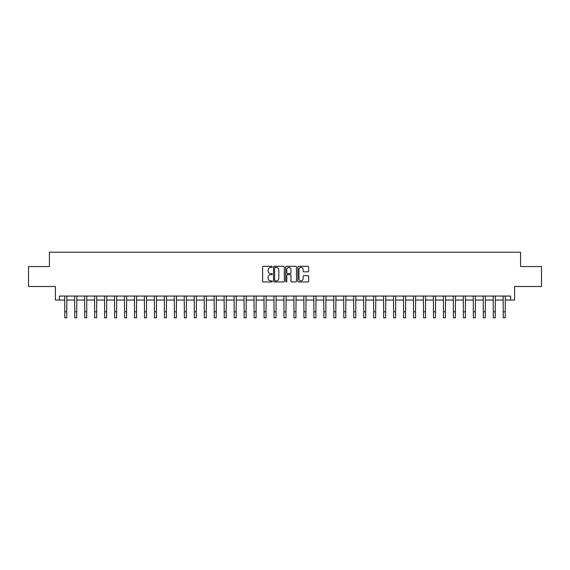 <?xml version="1.0" encoding="UTF-8"?>
<svg xmlns="http://www.w3.org/2000/svg" width="570" height="570" viewBox="0 0 570 570"><rect width="100%" height="100%" fill="white"/><g stroke="black" fill="none" stroke-linecap="round" stroke-linejoin="round"><path stroke-width="0.85" d="M272.246 266.86A0.549 0.549 0 0 0 271.698 266.311L263.383 266.311A0.784 0.784 0 0 0 262.599 267.095L262.599 281.181A0.784 0.784 0 0 0 263.383 281.965L271.698 281.965A0.549 0.549 0 0 0 272.246 281.416A0.549 0.549 0 0 0 271.698 280.868L270.622 280.868A2.501 2.501 0 0 1 268.121 278.367L268.121 277.191A2.501 2.501 0 0 1 270.622 274.683L271.698 274.683A0.549 0.549 0 0 0 272.246 274.142A0.549 0.549 0 0 0 271.698 273.593L270.622 273.593A2.501 2.501 0 0 1 268.121 271.085L268.121 269.909A2.501 2.501 0 0 1 270.622 267.408L271.698 267.408A0.549 0.549 0 0 0 272.246 266.86M307.871 271.833A0.784 0.784 0 0 0 308.648 271.049L308.648 267.095A0.784 0.784 0 0 0 307.871 266.311L298.637 266.311A0.784 0.784 0 0 0 297.853 267.095L297.853 281.181A0.784 0.784 0 0 0 298.637 281.965L307.871 281.965A0.784 0.784 0 0 0 308.648 281.181L308.648 276.407A0.784 0.784 0 0 0 307.871 275.623L303.917 275.623A0.784 0.784 0 0 0 303.133 276.407L303.133 278.773A2.095 2.095 0 0 1 301.038 280.868A2.095 2.095 0 0 1 298.951 278.773L298.951 269.503A2.095 2.095 0 0 1 301.038 267.408A2.095 2.095 0 0 1 303.133 269.503L303.133 271.049A0.784 0.784 0 0 0 303.917 271.833L307.871 271.833M59.394 300.048L59.394 296.058L510.606 296.058L510.606 300.048L514.596 300.048L514.596 286.496L541.5 286.496L541.5 266.568L520.574 266.568L520.574 252.218L49.426 252.218L49.426 266.568L28.5 266.568L28.5 286.496L55.404 286.496L55.404 300.048L64.773 300.048M284.316 267.095A0.784 0.784 0 0 0 283.532 266.311L274.298 266.311A0.784 0.784 0 0 0 273.514 267.095L273.514 281.181A0.784 0.784 0 0 0 274.298 281.965L283.532 281.965A0.784 0.784 0 0 0 284.316 281.181L284.316 267.095M286.468 266.311L295.702 266.311A0.784 0.784 0 0 1 296.486 267.095L296.486 281.181A0.784 0.784 0 0 1 295.702 281.965L291.747 281.965A0.784 0.784 0 0 1 290.964 281.181L290.964 275.467A0.784 0.784 0 0 0 290.187 274.683L287.565 274.683A0.784 0.784 0 0 0 286.781 275.467L286.781 281.416A0.549 0.549 0 0 1 286.233 281.965A0.549 0.549 0 0 1 285.684 281.416L285.684 267.095A0.784 0.784 0 0 1 286.468 266.311M66.768 300.048L74.741 300.048M76.729 300.048L84.702 300.048M86.697 300.048L94.67 300.048M96.658 300.048L104.631 300.048M106.626 300.048L114.599 300.048M116.593 300.048L124.566 300.048M126.554 300.048L134.527 300.048M136.522 300.048L144.495 300.048M146.483 300.048L154.456 300.048M156.451 300.048L164.424 300.048M166.419 300.048L174.392 300.048M176.379 300.048L184.352 300.048M186.347 300.048L194.32 300.048M196.308 300.048L204.281 300.048M206.276 300.048L214.249 300.048M216.244 300.048L224.217 300.048M226.205 300.048L234.177 300.048M236.172 300.048L244.145 300.048M246.133 300.048L254.106 300.048M256.101 300.048L264.074 300.048M266.069 300.048L274.042 300.048M276.03 300.048L284.002 300.048M285.998 300.048L293.97 300.048M295.958 300.048L303.931 300.048M305.926 300.048L313.899 300.048M315.894 300.048L323.867 300.048M325.855 300.048L333.828 300.048M335.823 300.048L343.796 300.048M345.783 300.048L353.756 300.048M355.751 300.048L363.724 300.048M365.719 300.048L373.692 300.048M375.68 300.048L383.653 300.048M385.648 300.048L393.621 300.048M395.608 300.048L403.581 300.048M405.576 300.048L413.549 300.048M415.544 300.048L423.517 300.048M425.505 300.048L433.478 300.048M435.473 300.048L443.446 300.048M445.434 300.048L453.407 300.048M455.401 300.048L463.374 300.048M465.369 300.048L473.342 300.048M475.33 300.048L483.303 300.048M485.298 300.048L493.271 300.048M495.259 300.048L503.232 300.048M505.227 300.048L510.606 300.048M275.16 267.408A0.549 0.549 0 0 0 274.612 267.957L274.612 280.319A0.549 0.549 0 0 0 275.16 280.868L276.293 280.868A2.501 2.501 0 0 0 278.801 278.367L278.801 269.909A2.501 2.501 0 0 0 276.293 267.408L275.16 267.408M290.964 269.539A2.095 2.095 0 0 0 288.876 267.451A2.095 2.095 0 0 0 286.781 269.539L286.781 272.809A0.784 0.784 0 0 0 287.565 273.593L290.187 273.593A0.784 0.784 0 0 0 290.964 272.809L290.964 269.539M64.681 296.058L64.773 311.804L66.768 311.804L66.861 296.058M64.773 311.804L64.773 317.782L66.768 317.782L66.768 311.804M74.642 296.058L74.741 311.804L76.729 311.804L76.829 296.058M74.741 311.804L74.741 317.782L76.729 317.782L76.729 311.804M84.609 296.058L84.702 311.804L86.697 311.804L86.79 296.058M84.702 311.804L84.702 317.782L86.697 317.782L86.697 311.804M94.57 296.058L94.67 311.804L96.658 311.804L96.758 296.058M94.67 311.804L94.67 317.782L96.658 317.782L96.658 311.804M104.538 296.058L104.631 311.804L106.626 311.804L106.718 296.058M104.631 311.804L104.631 317.782L106.626 317.782L106.626 311.804M114.506 296.058L114.599 311.804L116.593 311.804L116.686 296.058M114.599 311.804L114.599 317.782L116.593 317.782L116.593 311.804M124.467 296.058L124.566 311.804L126.554 311.804L126.654 296.058M124.566 311.804L124.566 317.782L126.554 317.782L126.554 311.804M134.435 296.058L134.527 311.804L136.522 311.804L136.615 296.058M134.527 311.804L134.527 317.782L136.522 317.782L136.522 311.804M144.395 296.058L144.495 311.804L146.483 311.804L146.583 296.058M144.495 311.804L144.495 317.782L146.483 317.782L146.483 311.804M154.363 296.058L154.456 311.804L156.451 311.804L156.543 296.058M154.456 311.804L154.456 317.782L156.451 317.782L156.451 311.804M164.331 296.058L164.424 311.804L166.419 311.804L166.511 296.058M164.424 311.804L164.424 317.782L166.419 317.782L166.419 311.804M174.292 296.058L174.392 311.804L176.379 311.804L176.479 296.058M174.392 311.804L174.392 317.782L176.379 317.782L176.379 311.804M184.26 296.058L184.352 311.804L186.347 311.804L186.44 296.058M184.352 311.804L184.352 317.782L186.347 317.782L186.347 311.804M194.22 296.058L194.32 311.804L196.308 311.804L196.408 296.058M194.32 311.804L194.32 317.782L196.308 317.782L196.308 311.804M204.188 296.058L204.281 311.804L206.276 311.804L206.368 296.058M204.281 311.804L204.281 317.782L206.276 317.782L206.276 311.804M214.156 296.058L214.249 311.804L216.244 311.804L216.336 296.058M214.249 311.804L214.249 317.782L216.244 317.782L216.244 311.804M224.117 296.058L224.217 311.804L226.205 311.804L226.304 296.058M224.217 311.804L224.217 317.782L226.205 317.782L226.205 311.804M234.085 296.058L234.177 311.804L236.172 311.804L236.265 296.058M234.177 311.804L234.177 317.782L236.172 317.782L236.172 311.804M244.046 296.058L244.145 311.804L246.133 311.804L246.233 296.058M244.145 311.804L244.145 317.782L246.133 317.782L246.133 311.804M254.013 296.058L254.106 311.804L256.101 311.804L256.194 296.058M254.106 311.804L254.106 317.782L256.101 317.782L256.101 311.804M263.981 296.058L264.074 311.804L266.069 311.804L266.161 296.058M264.074 311.804L264.074 317.782L266.069 317.782L266.069 311.804M273.942 296.058L274.042 311.804L276.03 311.804L276.129 296.058M274.042 311.804L274.042 317.782L276.03 317.782L276.03 311.804M283.91 296.058L284.002 311.804L285.998 311.804L286.09 296.058M284.002 311.804L284.002 317.782L285.998 317.782L285.998 311.804M293.871 296.058L293.97 311.804L295.958 311.804L296.058 296.058M293.97 311.804L293.97 317.782L295.958 317.782L295.958 311.804M303.839 296.058L303.931 311.804L305.926 311.804L306.019 296.058M303.931 311.804L303.931 317.782L305.926 317.782L305.926 311.804M313.806 296.058L313.899 311.804L315.894 311.804L315.987 296.058M313.899 311.804L313.899 317.782L315.894 317.782L315.894 311.804M323.767 296.058L323.867 311.804L325.855 311.804L325.954 296.058M323.867 311.804L323.867 317.782L325.855 317.782L325.855 311.804M333.735 296.058L333.828 311.804L335.823 311.804L335.915 296.058M333.828 311.804L333.828 317.782L335.823 317.782L335.823 311.804M343.696 296.058L343.796 311.804L345.783 311.804L345.883 296.058M343.796 311.804L343.796 317.782L345.783 317.782L345.783 311.804M353.664 296.058L353.756 311.804L355.751 311.804L355.844 296.058M353.756 311.804L353.756 317.782L355.751 317.782L355.751 311.804M363.632 296.058L363.724 311.804L365.719 311.804L365.812 296.058M363.724 311.804L363.724 317.782L365.719 317.782L365.719 311.804M373.592 296.058L373.692 311.804L375.68 311.804L375.78 296.058M373.692 311.804L373.692 317.782L375.68 317.782L375.68 311.804M383.56 296.058L383.653 311.804L385.648 311.804L385.74 296.058M383.653 311.804L383.653 317.782L385.648 317.782L385.648 311.804M393.521 296.058L393.621 311.804L395.608 311.804L395.708 296.058M393.621 311.804L393.621 317.782L395.608 317.782L395.608 311.804M403.489 296.058L403.581 311.804L405.576 311.804L405.669 296.058M403.581 311.804L403.581 317.782L405.576 317.782L405.576 311.804M413.457 296.058L413.549 311.804L415.544 311.804L415.637 296.058M413.549 311.804L413.549 317.782L415.544 317.782L415.544 311.804M423.417 296.058L423.517 311.804L425.505 311.804L425.605 296.058M423.517 311.804L423.517 317.782L425.505 317.782L425.505 311.804M433.385 296.058L433.478 311.804L435.473 311.804L435.566 296.058M433.478 311.804L433.478 317.782L435.473 317.782L435.473 311.804M443.346 296.058L443.446 311.804L445.434 311.804L445.533 296.058M443.446 311.804L443.446 317.782L445.434 317.782L445.434 311.804M453.314 296.058L453.407 311.804L455.401 311.804L455.494 296.058M453.407 311.804L453.407 317.782L455.401 317.782L455.401 311.804M463.282 296.058L463.374 311.804L465.369 311.804L465.462 296.058M463.374 311.804L463.374 317.782L465.369 317.782L465.369 311.804M473.243 296.058L473.342 311.804L475.33 311.804L475.43 296.058M473.342 311.804L473.342 317.782L475.33 317.782L475.33 311.804M483.21 296.058L483.303 311.804L485.298 311.804L485.391 296.058M483.303 311.804L483.303 317.782L485.298 317.782L485.298 311.804M493.171 296.058L493.271 311.804L495.259 311.804L495.359 296.058M493.271 311.804L493.271 317.782L495.259 317.782L495.259 311.804M503.139 296.058L503.232 311.804L505.227 311.804L505.319 296.058M503.232 311.804L503.232 317.782L505.227 317.782L505.227 311.804"/></g></svg>
